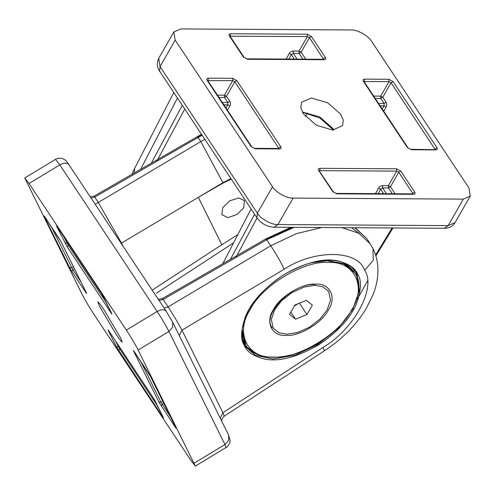 <?xml version="1.0" encoding="UTF-8"?>
<svg xmlns="http://www.w3.org/2000/svg" width="495" height="495" viewBox="0 0 495 495"><rect width="100%" height="100%" fill="white"/><g stroke="black" fill="none" stroke-linecap="round" stroke-linejoin="round"><path stroke-width="0.74" d="M357.817 274.527C361.647 280.238 361.288 289.73 356.74 303.002C350.949 317.642 338.184 331.644 318.433 345.003C296.926 357.217 279.081 361.919 264.893 359.116C253.378 356.245 246.504 351.654 244.276 345.337C240.446 339.632 240.805 330.146 245.341 316.88C251.126 302.235 263.903 288.232 283.66 274.861C305.106 262.678 322.926 257.969 337.107 260.735C348.678 263.594 355.583 268.191 357.817 274.527M355.336 271.501L356.388 273.389L358.776 288.307M256.62 354.043L245.081 345.788M103.907 309.666L120.662 338.029L122.234 342.231L120.211 340.158L116.152 334.366L99.396 306.003L97.818 301.808L99.842 303.868L103.907 309.666M93.704 313.935C90.189 308.744 83.705 297.761 81.904 293.962L24.75 177.965L29.038 183.496L126.355 330.103C129.869 335.288 136.354 346.277 138.155 350.07L195.308 466.073L191.021 460.536L93.704 313.935M230.911 178.571L222.917 182.692L230.942 178.621M152.194 290.132L221.828 244.716L198.34 197.332L121.498 243.113L123.026 246.194M233.578 242.866L156.538 293.108M231.239 179.072L222.707 183.28L198.34 197.332L222.917 182.692L200.822 141.558L204.837 139.293M95.207 204.293L200.797 141.57L198.068 137.505L94.731 197.09L98.394 202.579L121.498 243.113M162.805 298.918L168.121 306.906L270.678 245.805L296.418 233.634L321.769 227.521M94.372 196.565L94.731 197.09L91.142 198.167M162.601 416.109L162.577 416.802L116.325 346.686L118.466 346.97L157.837 406.494M118.682 350.683L119.648 348.969L120.508 348.455M163.09 417.075L163.214 417.316C163.635 418.219 163.424 418.046 162.577 416.802M155.065 400.888L163.214 417.316M116.325 346.686L108.294 330.487L108.881 330.945M152.893 397.238L155.176 401.117M108.294 330.487C107.867 329.583 108.077 329.757 108.925 331L109.005 331.118M150.412 376.349L175.805 427.556C176.226 428.46 176.016 428.286 175.168 427.043L158.864 402.033L161.005 402.317L170.429 416.734M63.911 236.926L68.205 245.198L67.24 246.912L56.845 226.716C56.424 225.813 56.634 225.986 57.482 227.23L101.45 293.467M51.319 226.691L72.852 269.744L71.886 271.458L69.529 267.461L44.253 216.476L44.841 216.934M148.246 372.692L150.53 376.571M175.168 427.043L175.199 426.35M134.3 351.685L148.172 372.58M161.222 406.03L162.187 404.316L163.796 403.351M134.176 351.512L133.588 351.048C133.161 350.151 133.378 350.318 134.219 351.568M57.439 227.174L56.845 226.716M101.376 293.356L103.616 297.118M67.778 242.748L67.023 243.2L64.876 242.921M103.733 297.346L111.641 313.304M111.765 313.552C112.192 314.449 111.975 314.282 111.134 313.032L111.158 312.339M73.427 266.694L71.67 267.746L69.529 267.461M44.253 216.476C43.826 215.572 44.043 215.746 44.884 216.989L44.965 217.113M85.864 291.772L85.833 292.471L71.886 271.458M44.884 216.989L58.911 238.12M86.347 292.737L86.47 292.984C86.891 293.888 86.681 293.714 85.833 292.471M58.837 238.002L61.077 241.77M221.828 244.716L237.847 234.587M302.327 112.012L319.621 116.845L332.77 128.366L333.779 130.024M333.525 130.036L319.906 118.02L302.445 112.235M303.46 113.918L300.799 107.743L301.634 102.18L311.423 98.016L327.684 102.787L340.647 114.147L343.282 120.167L342.614 125.643L332.683 130.043L316.423 125.272L303.46 113.918M468.914 187.939L470.25 196.119L463.308 199.132L293.096 198.087C286.952 198.551 275.635 192.301 272.516 186.726L175.193 40.126L173.863 31.94L180.799 28.927L351.017 29.978C357.161 29.514 368.478 35.758 371.596 41.333L468.914 187.939M251.076 208.952L222.812 263.717M307.438 113.015L305.415 116.492M378.551 103.43L384.083 103.467L384.083 105.812L380.117 105.788M386.075 102.273L384.083 103.467L380.754 98.449L382.753 97.261L380.692 96.123L388.996 81.601L391.05 82.733L393.049 81.545L436.943 147.665C437.673 149.02 437.302 149.768 435.823 149.905L435.13 149.459L391.05 82.733L382.753 97.261L386.075 102.273C386.886 103.789 386.904 105.355 386.131 106.969L384.083 105.812L382.22 108.962M364.314 81.984L364.537 79.12L388.934 79.274L388.996 81.601L364.054 81.582M436.943 147.665L434.579 149.459M435.08 149.676L410.732 149.311L407.311 147.479L363.417 81.359C362.68 80.004 363.058 79.256 364.537 79.12M435.823 149.905L411.425 149.75L410.732 149.311M363.899 81.755L363.417 81.359M294.308 59.122L291.32 54.617L293.3 53.361L297.136 59.14M288.845 59.084L291.32 54.617L289.247 53.503L286.166 59.072M225.974 107.997L227.836 104.853L229.884 106.01C230.658 104.389 230.639 102.824 229.829 101.308L227.836 102.502L224.507 97.49L218.976 97.453M223.87 104.829L227.836 104.853L227.836 102.502L222.304 102.471M392.288 193.749L388.457 187.97L382.635 187.939L380.655 189.189L378.582 188.075L375.501 193.644M323.569 59.301L309.418 37.682L307.364 36.55L230.045 36.209M302.952 59.171L299.122 53.398L301.121 52.21L299.06 51.072L307.364 36.55L307.302 34.217L311.417 36.488L309.418 37.682L301.121 52.21L305.755 59.19M207.17 80.4L207.851 80.697L251.745 146.823L251.064 146.52L207.17 80.4C206.434 79.039 206.811 78.29 208.29 78.16L232.687 78.309L236.802 80.58L234.803 81.774L232.749 80.635L207.807 80.623M278.902 148.5L234.803 81.774L226.5 96.296L224.445 95.164L232.749 80.635L232.687 78.309M336.81 193.842L336.117 193.403L412.892 193.873L413.579 194.312L336.81 193.842L332.696 191.571L318.743 170.558C318.013 169.203 318.384 168.455 319.869 168.319L319.925 170.645L319.38 170.781M412.836 194.09L412.706 193.267L414.699 192.079C415.435 193.434 415.058 194.182 413.579 194.312M412.335 193.873L412.706 193.267L398.753 172.254L396.699 171.121L396.637 168.795L400.752 171.066L414.699 192.079M400.752 171.066L398.753 172.254L390.456 186.782L388.396 185.644L396.699 171.121L319.925 170.645L319.64 171.183M230.305 36.605L230.528 33.747L307.302 34.217M229.897 36.376L229.408 35.986C228.678 34.625 229.049 33.883 230.528 33.747M230.095 36.29L244.041 57.302L243.361 56.999L229.408 35.986M311.417 36.488L325.364 57.5L323 59.295M244.041 57.302L247.475 59.27L243.361 56.999M325.364 57.5C326.1 58.862 325.722 59.61 324.244 59.74L323.501 59.518M251.745 146.823L255.179 148.791L251.064 146.52M208.29 78.16L208.067 81.019M254.486 148.351L278.883 148.5L279.57 148.939L255.179 148.791M278.326 148.494L280.696 146.699C281.426 148.061 281.055 148.803 279.57 148.939M336.117 193.403L333.376 191.874L319.232 170.954M332.696 191.571L333.376 191.874M318.743 170.558L319.43 170.862M222.719 207.677L221.828 214.607L227.595 217.515L228.473 217.484L237.179 214.366L243.67 207.807L244.425 200.617L238.794 197.969L229.748 200.784L222.719 207.677M294.327 305.997L298.132 303.695M274.737 309.61L271.328 319.411L273.221 328.16L278.963 332.733L286.933 334.205L297.557 332.547L309.548 327.164L320.123 318.916L327.115 309.932L330.524 300.131L328.631 291.382L322.889 286.803L314.919 285.337L304.295 286.995L292.304 292.378L281.729 300.626L274.737 309.61M312.345 305.124L306.312 300.366L294.89 305.013L289.501 314.418L295.54 319.176L306.962 314.523L312.345 305.124M294.816 305.149L299.549 303.119M299.475 303.249L306.962 314.523M290.837 312.091L295.54 319.176M241.981 333.822L245.761 344.916L241.913 332.949M311.138 262.796L327.77 260.698L343.443 263.588L354.736 272.584L343.443 263.588L327.77 260.698L311.138 262.796M242.649 339.44L244.716 343.338L242.649 339.44M345.566 263.557L353.684 271L344.966 263.222M244.53 344.761L245.904 347.137L255.377 355.317L273.172 358.993L295.175 355.138L318.031 344.347L338.264 328.259L352.786 309.326L359.395 290.423L357.087 274.44L355.67 271.99M246.795 313.651L242.179 328.699L244.493 344.681M220.238 418.17L222.899 412.725L224.167 416.147L221.878 419.222L221.68 421.066M284.149 269.274L181.962 330.153L222.899 412.725L322.919 347.49C354.129 329.268 376.664 287.57 364.66 270.258C357.885 249.684 314.405 249.152 284.149 269.274C282.348 264.664 274.942 251.757 270.678 245.805L266.669 239.766L163.164 299.444L159.068 300.49M364.66 270.258L373.236 260.314L373.02 248.657L370.211 243.788L358.677 233.188L341.859 227.644M108.925 331L152.819 397.12M158.864 402.033L133.588 351.048M111.134 313.032L67.24 246.912M61.194 241.999L86.47 292.984M69.065 244.685L68.205 245.198L106.394 302.723M140.654 361.263L161.005 402.317L162.762 401.272M115.36 340.696L118.466 346.97L119.221 346.519M357.322 299.258L367.482 280.999M355.193 227.731L366.764 238.596L354.81 227.725M294.086 227.353L266.669 239.766C265.951 238.726 265.747 238.596 266.056 239.382M266.298 239.24L292.644 227.341M351.617 227.706L359.488 233.665M197.697 136.985L201.799 134.72M322.919 347.49L324.497 350.757L224.117 416.227M164.018 307.946L168.121 306.906C173.677 315.519 178.293 323.266 181.962 330.153L179.301 335.591M202.146 135.24L198.068 137.505C197.356 136.472 197.152 136.342 197.456 137.127M74.46 268.779L72.852 269.744L81.093 282.162M222.484 182.946L222.707 183.28M194.195 463.116L224.978 444.522L228.752 440.247L228.684 435.192L230.107 440.847C230.571 441.67 228.139 446.917 226.085 447.48L224.978 444.522L168.931 331.477C167.137 327.684 160.646 316.695 157.138 311.51L59.815 164.903L55.527 159.371L24.75 177.965M138.155 350.07L168.931 331.477L172.706 327.207L172.637 322.146L166.215 311.256L68.898 164.656C66.887 161.673 65.513 160.04 64.777 159.761L62.067 158.468C59.307 157.942 57.129 158.245 55.527 159.371M126.355 330.103L157.138 311.51C161.556 309.196 164.643 309.214 166.394 311.565M29.038 183.496L59.815 164.903C64.239 162.595 67.32 162.614 69.071 164.959M286.234 335.424C271.972 336.489 264.93 322.288 273.432 309.598C279.471 296.901 302.674 282.886 315.618 284.111C329.88 283.053 336.922 297.254 328.42 309.938C322.381 322.641 299.178 336.656 286.234 335.424M273.871 357.006C297.712 359.277 340.43 333.469 351.555 310.08C367.203 286.723 354.241 260.574 327.981 262.529C304.14 260.265 261.422 286.073 250.297 309.455C234.649 332.813 247.611 358.968 273.871 357.006M327.95 260.964L343.623 263.854L354.909 272.85C366.263 288.777 352.972 318.508 326.508 337.658C297.254 360.125 257.351 364.153 245.941 345.188L242.092 329.441M354.909 272.85L353.863 271.266L343.685 262.765M131.825 174.37L134.671 168.312L134.219 172.984M411.425 149.75L407.311 147.479M388.934 79.274L393.049 81.545M324.244 59.74L247.475 59.27M236.802 80.58L280.696 146.699M319.869 168.319L396.637 168.795M386.471 193.712L382.635 187.939L382.573 185.606C380.909 185.761 379.578 186.584 378.582 188.075M382.573 185.606L388.396 185.644L388.457 187.97L390.456 186.782L395.09 193.768M217.423 95.12L224.445 95.164L224.507 97.49L226.5 96.296L229.829 101.308M229.884 106.01L227.422 110.175M293.238 51.035L299.06 51.072L299.122 53.398L293.3 53.361L293.238 51.035C291.574 51.189 290.243 52.006 289.247 53.503M386.131 106.969L383.668 111.134M151.371 163.096L182.29 105.324M177.439 98.022L140.667 169.271M184.746 109.03L156.767 161.321M375.594 255.03L392.114 227.954M257.047 217.942L235.861 257.524M373.675 96.08L380.692 96.123L380.754 98.449L375.222 98.418M230.466 259.306L254.585 214.236M383.644 193.694L380.655 189.189L378.18 193.663M463.308 199.132L448.148 225.602L455.091 222.589L470.25 196.119M175.193 40.126L160.034 66.596L159.656 71.231C158.091 68.644 155.776 64.994 158.697 58.41L160.034 66.596L257.357 213.197C260.475 218.771 271.792 225.021 277.936 224.557L448.148 225.602L444.355 228.275L274.137 227.23L277.936 224.557L293.096 198.087M272.516 186.726L257.357 213.197L256.973 217.837L159.656 71.231M245.761 344.916L244.716 343.338L245.761 344.916M353.684 271L354.736 272.584L353.684 271M245.897 347.125L244.511 344.724C242.228 340.077 241.486 334.676 242.284 328.519L244.617 319.226C249.424 306.213 258.922 293.943 273.116 282.416C293.399 266.106 320.321 257.109 338.599 261.267C346.345 262.994 352.038 266.57 355.676 272.002M366.764 238.596L370.211 243.788M373.02 248.657C375.798 254.343 377.394 260.382 377.815 266.762C378.353 276 376.794 285.262 373.137 294.55L365.916 309.103C355.874 325.314 342.064 339.199 324.497 350.757M158.041 298.937L159.248 299.19L162.521 298.479L265.92 238.862L290.856 227.335M90.201 196.744L94.087 196.125L201.508 134.281M108.448 330.314L152.856 397.182L163.239 417.378M175.836 427.612L150.461 376.454L133.743 350.875M111.796 313.607L101.413 293.411L57.005 226.543M44.408 216.303L61.126 241.882L86.501 293.04M226.085 447.48L195.308 466.073M228.684 435.192L172.637 322.146M272.262 327.715C261.23 315.377 291.827 282.886 315.111 284.47M245.941 345.188L244.895 343.604M173.788 92.528L134.671 168.312M392.962 227.96L375.878 255.952M364.103 81.663L407.998 147.782M246.782 58.831L323.557 59.301M158.697 58.41L173.863 31.94M455.091 222.589C452.591 226.413 449.014 228.313 444.355 228.275M274.137 227.23C266.997 226.772 261.273 223.641 256.973 217.837"/></g></svg>
